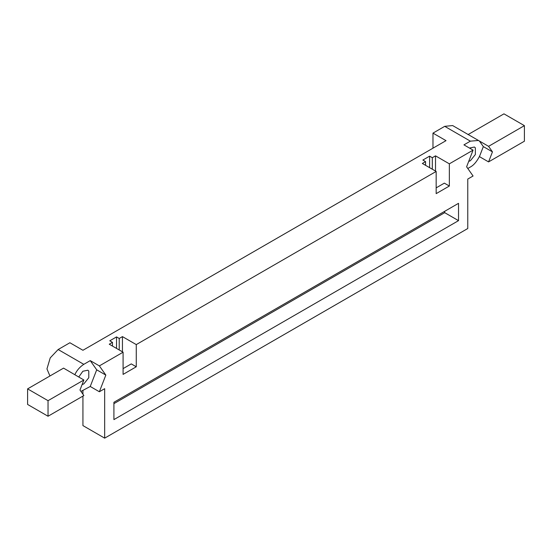 <?xml version="1.0" encoding="UTF-8"?>
<svg xmlns="http://www.w3.org/2000/svg" width="552" height="552" viewBox="0 0 552 552"><rect width="100%" height="100%" fill="white"/><g stroke="black" fill="none" stroke-linecap="round" stroke-linejoin="round"><path stroke-width="0.83" d="M78.736 377.03L82.869 371.241L87.878 370.213L88.789 371.061L88.789 377.713L83.8 383.923L82.075 384.613M458.526 220.648L113.912 419.61L113.912 402.284L458.526 203.329L458.526 220.648L444.691 212.665L444.691 211.312M444.691 212.665L113.912 403.643M122.44 351.824L122.44 336.61L136.268 344.593L136.268 366.783L123.089 374.394L123.089 352.197L109.261 344.213L112.477 342.357L112.477 346.076M112.477 342.357L109.786 340.805L116.527 336.913L119.218 338.466L119.218 349.968M116.527 348.409L116.527 336.913M119.218 338.466L122.44 336.61M136.268 366.783L131.266 363.899L123.089 368.619M435.521 171.065L435.521 155.85L449.349 163.834L449.349 186.031L444.346 183.14L436.17 187.859M449.349 186.031L436.17 193.635L436.17 171.444L422.342 163.461L425.564 161.605L425.564 165.317M425.564 161.605L422.866 160.045L429.608 156.154L432.299 157.713L432.299 169.209M429.608 167.649L429.608 156.154M432.299 157.713L435.521 155.85M82.931 396.094L82.931 425.592L104.673 438.15L467.765 228.521L467.765 179.062L473.071 175.998L466.606 166.801L473.071 150.137L449.349 163.834M82.931 394.231L82.931 390.657M104.673 438.15L104.673 388.691L99.367 391.754L90.238 386.483L96.703 369.819L90.238 360.622L99.367 365.893L105.832 375.091L96.703 369.819M80.958 391.416L90.238 386.483M105.832 375.091L99.367 391.754M436.17 171.444L136.268 344.593M123.089 352.197L99.367 365.893M473.071 150.137L463.935 144.865L470.373 141.153L478.453 140.47L488.568 146.335L492.46 151.876L488.568 161.902L524.4 141.215L524.4 125.649L503.962 113.85L468.006 134.612M468.689 161.419L470.373 160.735L475.362 154.532L475.362 147.874L474.444 147.025L469.448 148.053M478.287 140.367L452.633 125.559L444.719 126.339L432.975 133.122L446.023 140.65L82.931 350.278L69.89 342.751L58.146 349.526L83.8 364.341M432.975 133.122L432.975 148.184M524.4 125.649L488.568 146.335M492.46 151.876L483.331 146.597L479.44 141.064M488.568 161.902L479.44 156.63L483.331 146.597M479.44 156.63L479.315 156.706C476.59 161.846 473.609 165.283 470.373 167.014L467.792 168.498M49.935 375.981L46.948 368.922L50.232 357.882L58.146 349.526M79.978 390.022L83.863 379.99L48.038 400.676L48.038 416.242L83.869 395.556L79.978 390.022M48.038 400.676L27.6 388.877L63.556 368.122L83.863 379.99M48.038 416.242L27.6 404.443L27.6 388.877M90.238 360.622L83.8 364.334C79.792 366.963 76.811 370.399 74.858 374.649M470.373 141.153L444.719 126.339"/></g></svg>
